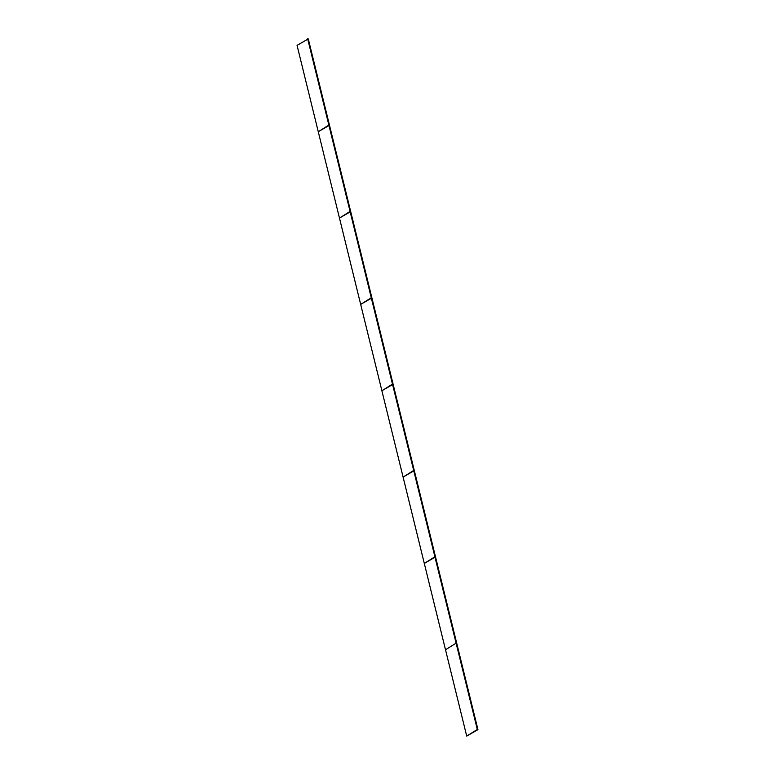 <?xml version="1.0" encoding="UTF-8"?>
<svg xmlns="http://www.w3.org/2000/svg" width="775" height="775" viewBox="0 0 775 775"><rect width="100%" height="100%" fill="white"/><g stroke="black" fill="none" stroke-linecap="round" stroke-linejoin="round"><path stroke-width="1.16" d="M445.509 649.77L456.097 643.143L477.313 729.478L466.715 736.105L424.303 563.425L434.891 556.799L456.097 643.143L445.509 649.77M307.646 38.75L328.862 125.095L329.491 125.23L318.263 131.721L328.862 125.095L350.067 211.43L350.697 211.575L339.469 218.066L350.067 211.43L371.273 297.774L371.903 297.92L360.685 304.401L371.273 297.774L392.479 384.119L393.109 384.255L381.891 390.745L392.479 384.119L413.685 470.454L414.315 470.599L403.097 477.08L413.685 470.454L434.891 556.799L435.531 556.934L424.303 563.425L339.469 218.066L297.058 45.376L308.285 38.895L456.737 643.279L456.097 643.143L456.737 643.279L477.942 729.624L477.313 729.478M477.942 729.624L466.715 736.105"/></g></svg>
